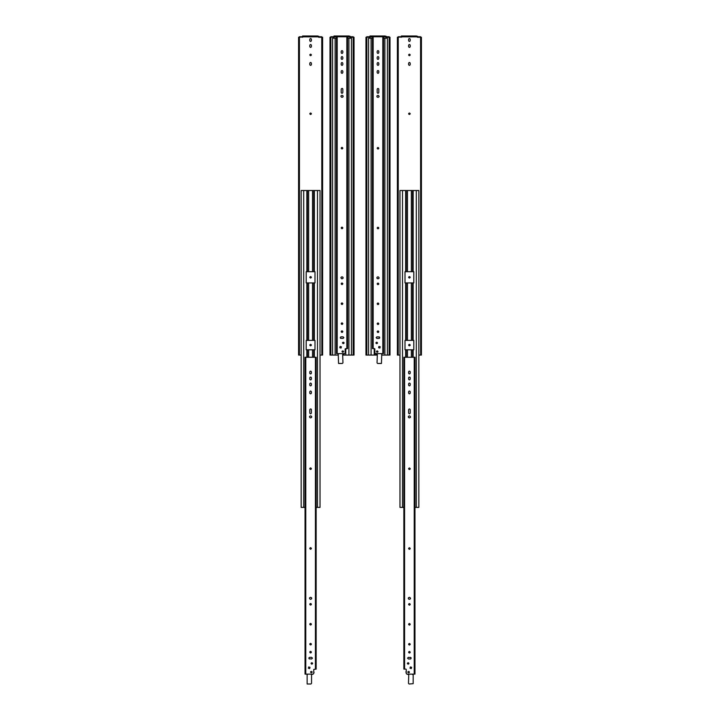 <?xml version="1.0" encoding="UTF-8"?>
<svg xmlns="http://www.w3.org/2000/svg" width="720" height="720" viewBox="0 0 720 720"><rect width="100%" height="100%" fill="white"/><g stroke="black" fill="none" stroke-linecap="round" stroke-linejoin="round"><path stroke-width="1.08" d="M336.465 38.196L335.115 38.196L335.115 355.068L338.256 355.068M335.115 355.068L332.577 355.068L332.577 38.196L335.115 38.196M353.277 355.068L353.277 37.26L354.033 37.26L354.033 355.068L342.954 355.068M347.562 38.196L351.45 38.196L351.45 355.068M348.912 355.068L348.912 38.196M353.187 355.068L353.187 36.747L350.469 36.747L349.182 36L350.028 37.26L353.277 37.26M330.84 355.068L330.84 36.747L333.558 36.747L334.026 36L337.095 36L337.095 36.756L329.994 37.26L329.994 355.068L332.577 355.068M330.75 37.26L330.75 355.068M337.095 36L349.182 36M346.932 36L346.932 36.756L349.182 36.756M338.715 353.628L338.247 354.447L338.562 363.483L342.333 363.483L342.954 362.862L342.657 354.141M342.801 354.105L344.412 353.628L342.801 354.105M345.159 352.782L345.168 348.822M345.465 351.702L345.384 352.188M341.055 277.245L340.902 277.812C341.64 276.489 342.387 276.489 343.125 277.812L342.909 277.146M341.307 283.401L341.199 283.815C341.739 282.843 342.288 282.843 342.828 283.815L342.801 283.581M342.216 283.023L341.766 283.032M341.307 303.336L341.199 303.759C341.739 302.778 342.288 302.778 342.828 303.759L342.801 303.525M342.216 302.967L341.766 302.976M341.307 323.28L341.199 323.694C341.739 322.722 342.288 322.722 342.828 323.694L342.801 323.469M342.216 322.902L341.766 322.92M342.126 351.18L342.018 351.585C342.54 350.649 343.062 350.649 343.584 351.585L343.557 351.369M342.594 342.513L342.486 342.918C343.008 341.982 343.53 341.982 344.052 342.918L344.025 342.702M341.307 331.263L341.199 331.677C341.739 330.696 342.288 330.696 342.828 331.677L342.801 331.443M342.216 330.885L341.766 330.894M341.055 95.787L340.902 96.363C341.64 95.031 342.387 95.031 343.125 96.363L342.909 95.688M341.307 227.565L341.199 227.979C341.739 226.998 342.288 226.998 342.828 227.979L342.801 227.745M342.216 227.187L341.766 227.196M341.307 147.798L341.199 148.212C341.739 147.231 342.288 147.231 342.828 148.212L342.801 147.978M342.216 147.42L341.766 147.429M340.47 338.229L343.053 338.454L343.863 337.644L343.053 336.825L343.863 337.644M342.828 89.181L342.828 92.547C342.288 93.519 341.739 93.519 341.199 92.547L341.199 89.181C341.739 88.209 342.288 88.209 342.828 89.181L342.801 88.956M342.666 88.695L342.216 88.389M341.199 72.603L341.199 71.253C341.739 70.281 342.288 70.281 342.828 71.253L342.828 72.603C342.288 73.575 341.739 73.575 341.199 72.603L341.226 72.828M342.972 278.388L343.125 277.812C342.387 279.144 341.64 279.144 340.902 277.812M341.199 52.695L341.199 51.345C341.739 50.364 342.288 50.364 342.828 51.345L342.828 52.695C342.288 53.667 341.739 53.667 341.199 52.695L341.226 52.92M341.199 58.662L341.199 57.312C341.739 56.331 342.288 56.331 342.828 57.312L342.828 58.662C342.288 59.634 341.739 59.634 341.199 58.662L341.226 58.887M342.972 96.93L343.125 96.363C342.387 97.686 341.64 97.686 340.902 96.363M341.199 64.629L341.199 63.279C341.739 62.298 342.288 62.298 342.828 63.279L342.828 64.629C342.288 65.601 341.739 65.601 341.199 64.629L341.226 64.854M346.842 348.597L346.842 36.756L347.562 36.756L347.562 348.597L345.159 348.912L345.159 352.998L344.529 353.628L345.159 352.998L344.529 353.628L345.159 352.998L344.529 353.628L336.465 353.628L336.465 36.756L337.185 36.756L337.185 353.628M342.828 283.815C342.288 284.787 341.739 284.787 341.199 283.815M342.828 303.759C342.288 304.731 341.739 304.731 341.199 303.759M342.828 323.694C342.288 324.666 341.739 324.666 341.199 323.694M341.037 338.454C340.065 337.914 340.065 337.365 341.037 336.825L343.053 336.825M343.584 351.585C343.062 352.521 342.54 352.521 342.018 351.585M344.052 342.918C343.53 343.854 343.008 343.854 342.486 342.918M342.828 331.677C342.288 332.649 341.739 332.649 341.199 331.677M339.804 347.733L340.11 346.446L341.397 346.761L341.091 348.048L339.804 347.733M342.828 227.979C342.288 228.951 341.739 228.951 341.199 227.979M342.828 148.212C342.288 149.184 341.739 149.184 341.199 148.212M346.842 36.756L337.185 36.756M306.837 271.692L306.837 190.512L307.44 190.512L307.458 271.692L306.198 271.692L306.198 282.933L313.749 282.933L313.749 340.371L314.991 340.371L314.991 349.794L313.749 349.794L313.749 357.264L313.731 349.794L306.198 349.794L306.198 340.371L306.837 340.371L306.837 282.933M306.837 190.512L303.696 190.512L303.696 507.384L305.046 507.384M317.493 190.512L320.031 190.512L320.031 507.384L317.493 507.384L317.493 190.512L307.44 190.512L307.44 271.692L314.991 271.692L314.991 282.933L313.749 282.933L313.731 340.371L306.837 340.371M303.696 507.384L301.158 507.384L301.158 190.512L303.696 190.512M317.493 507.384L316.143 507.384M311.166 377.244L310.023 377.244M313.749 271.692L313.731 190.512L313.749 271.692M311.409 113.76L311.409 113.742C310.869 112.788 310.32 112.788 309.78 113.76L309.78 113.769C310.32 114.723 310.869 114.723 311.409 113.76L311.409 113.76M311.409 277.326L311.409 277.299C310.869 276.345 310.32 276.345 309.78 277.308L309.78 277.326M309.78 345.069L309.78 345.087C310.32 346.05 310.869 346.05 311.409 345.087L311.409 345.069M311.409 345.087C310.869 344.115 310.32 344.115 309.78 345.087L309.78 345.096M311.409 54.936L311.409 54.927C310.869 53.964 310.32 53.964 309.78 54.936L309.78 54.954C310.32 55.908 310.869 55.908 311.409 54.936L311.409 54.936M321.858 355.068L321.759 36.747L319.05 36.747L317.754 36L318.609 37.26L322.614 37.26L322.614 355.068L321.858 355.068L321.858 37.26M311.409 46.692L311.409 45.216C310.869 44.262 310.32 44.262 309.78 45.234L309.78 46.692M311.409 64.656L311.409 63.18C310.869 62.226 310.32 62.226 309.78 63.198L309.78 64.656M309.78 39.249L309.78 40.725C310.32 41.679 310.869 41.679 311.409 40.707L311.409 39.249M309.78 277.308C310.32 278.28 310.869 278.28 311.409 277.308M309.78 46.674C310.32 47.646 310.869 47.646 311.409 46.674M309.78 64.638C310.32 65.61 310.869 65.61 311.409 64.638M311.409 39.267C310.869 38.295 310.32 38.295 309.78 39.267M299.421 355.068L299.421 36.747L302.139 36.747L302.607 36L305.676 36L305.676 36.756L298.575 37.26L298.575 355.068L301.158 355.068M321.759 355.068L320.031 355.068M299.331 37.26L299.331 355.068M305.676 36L317.754 36M315.504 36L315.504 36.756L317.754 36.756M305.676 36.756L315.504 36.756M307.296 674.136L307.296 674.649M307.143 674.649L307.143 684L310.905 684L311.535 683.37L311.535 674.964M311.373 674.622L312.993 674.136L311.373 674.622M313.74 673.299L313.74 670.869M314.037 672.219L313.965 672.705M309.636 597.762L309.474 598.329C310.221 596.997 310.968 596.997 311.706 598.329L311.481 597.663M309.888 603.909L309.78 604.323C310.32 603.351 310.869 603.351 311.409 604.323L311.373 604.098M310.887 603.567L310.347 603.549M309.888 623.853L309.78 624.267C310.32 623.295 310.869 623.295 311.409 624.267L311.373 624.042M310.887 623.511L310.347 623.493M309.888 643.797L309.78 644.211C310.32 643.239 310.869 643.239 311.409 644.211L311.373 643.986M310.887 643.446L310.347 643.428M310.698 671.697L310.59 672.102C311.112 671.166 311.643 671.166 312.165 672.102L312.129 671.886M311.175 663.03L311.067 663.426C311.589 662.49 312.111 662.49 312.633 663.426L312.606 663.219M309.888 651.771L309.78 652.185C310.32 651.213 310.869 651.213 311.409 652.185L311.373 651.96M310.797 651.393L310.347 651.411M309.636 416.304L309.474 416.871C310.221 415.548 310.968 415.548 311.706 416.871L311.481 416.205M309.888 548.073L309.78 548.487C310.32 547.515 310.869 547.515 311.409 548.487L311.373 548.262M310.797 547.695L310.347 547.713M309.888 468.306L309.78 468.72C310.32 467.748 310.869 467.748 311.409 468.72L311.373 468.495M310.797 467.928L310.347 467.946M309.051 658.737L311.625 658.971L312.444 658.152L311.625 657.342L312.444 658.152M311.409 409.698L311.409 413.055C310.869 414.036 310.32 414.036 309.78 413.055L309.78 409.698C310.32 408.726 310.869 408.726 311.409 409.698L311.373 409.473M311.247 409.212L310.797 408.906M309.78 393.12L309.78 391.77C310.32 390.789 310.869 390.789 311.409 391.77L311.409 393.12C310.869 394.092 310.32 394.092 309.78 393.12L309.807 393.345M311.553 598.896L311.706 598.329C310.968 599.661 310.221 599.661 309.474 598.329M309.78 373.203L309.78 371.853C310.32 370.881 310.869 370.881 311.409 371.853L311.409 373.203C310.869 374.184 310.32 374.184 309.78 373.203L309.807 373.437M309.78 379.17L309.78 377.82C310.32 376.848 310.869 376.848 311.409 377.82L311.409 379.17C310.869 380.151 310.32 380.151 309.78 379.17L309.807 379.404M311.553 417.447L311.706 416.871C310.968 418.203 310.221 418.203 309.474 416.871M309.78 385.137L309.78 383.787C310.32 382.815 310.869 382.815 311.409 383.787L311.409 385.137C310.869 386.109 310.32 386.109 309.78 385.137L309.807 385.371M315.423 669.114L315.423 357.264L316.143 357.264L316.143 669.114L313.74 669.429L313.74 673.515L313.11 674.136L313.74 673.515L313.11 674.136L313.74 673.515L313.11 674.136L305.046 674.136L305.046 357.264L305.766 357.264L305.766 674.136M311.409 604.323C310.869 605.304 310.32 605.304 309.78 604.323M311.409 624.267C310.869 625.239 310.32 625.239 309.78 624.267M311.409 644.211C310.869 645.183 310.32 645.183 309.78 644.211M309.618 658.971C308.646 658.431 308.646 657.882 309.618 657.342L311.625 657.342M312.165 672.102C311.643 673.038 311.112 673.038 310.59 672.102M312.633 663.426C312.111 664.371 311.589 664.371 311.067 663.426M311.409 652.185C310.869 653.166 310.32 653.166 309.78 652.185M308.376 668.25L308.691 666.963L309.978 667.278L309.663 668.565L308.376 668.25M311.409 548.487C310.869 549.468 310.32 549.468 309.78 548.487M311.409 468.72C310.869 469.692 310.32 469.692 309.78 468.72M315.423 357.264L305.766 357.264M372.438 38.196L371.088 38.196L371.088 355.068L374.832 355.068L374.832 352.755M371.088 355.068L368.55 355.068L368.55 38.196L371.088 38.196M389.25 355.068L389.25 37.26L390.006 37.26L390.006 355.068L381.744 355.068M377.046 355.068L374.85 355.068L374.85 353.088M383.535 38.196L387.423 38.196L387.423 355.068M384.885 355.068L384.885 38.196M389.16 355.068L389.16 36.747L386.442 36.747L385.146 36L386.001 37.26L389.25 37.26M366.813 355.068L366.813 36.747L369.531 36.747L369.999 36L373.068 36L373.068 36.756L365.967 37.26L365.967 355.068L368.55 355.068M366.723 37.26L366.723 355.068M373.068 36L385.146 36M382.905 36L382.905 36.756L385.146 36.756M374.769 350.496L374.76 352.62M375.588 353.628L377.199 354.105M381.285 353.628L381.753 354.447L381.438 363.483L377.667 363.483L377.046 362.862L377.343 354.141M374.535 351.702L374.562 351.216M378.945 278.388L379.098 277.812C378.36 279.144 377.613 279.144 376.875 277.812L377.091 278.487M378.693 284.229L378.801 283.815C378.261 284.787 377.712 284.787 377.172 283.815L377.199 284.04M377.784 284.607L378.234 284.589M378.693 304.173L378.801 303.759C378.261 304.731 377.712 304.731 377.172 303.759L377.199 303.984M377.784 304.542L378.234 304.533M378.693 324.108L378.801 323.694C378.261 324.666 377.712 324.666 377.172 323.694L377.199 323.928M377.784 324.486L378.234 324.477M377.874 351.981L377.982 351.585C377.46 352.521 376.938 352.521 376.416 351.585L376.443 351.801M377.406 343.314L377.514 342.918C376.992 343.854 376.47 343.854 375.948 342.918L375.975 343.134M378.693 332.091L378.801 331.677C378.261 332.649 377.712 332.649 377.172 331.677L377.199 331.902M377.784 332.469L378.234 332.451M378.945 96.93L379.098 96.363C378.36 97.686 377.613 97.686 376.875 96.363L377.091 97.029M378.693 228.393L378.801 227.979C378.261 228.951 377.712 228.951 377.172 227.979L377.199 228.204M377.784 228.771L378.234 228.753M378.693 148.626L378.801 148.212C378.261 149.184 377.712 149.184 377.172 148.212L377.199 148.437M377.784 149.004L378.234 148.986M379.53 337.05L376.947 336.825L376.137 337.644L376.947 338.454L376.137 337.644M378.801 89.181L378.801 92.547C378.261 93.519 377.712 93.519 377.172 92.547L377.172 89.181C377.712 88.209 378.261 88.209 378.801 89.181L378.774 88.956M378.801 71.253L378.801 72.603C378.261 73.575 377.712 73.575 377.172 72.603L377.172 71.253C377.712 70.281 378.261 70.281 378.801 71.253L378.774 71.019M377.028 277.245L376.875 277.812C377.613 276.489 378.36 276.489 379.098 277.812M378.963 336.825C379.935 337.365 379.935 337.914 378.963 338.454L379.449 338.292M378.801 51.345L378.801 52.695C378.261 53.667 377.712 53.667 377.172 52.695L377.172 51.345C377.712 50.364 378.261 50.364 378.801 51.345L378.774 51.111M378.801 57.312L378.801 58.662C378.261 59.634 377.712 59.634 377.172 58.662L377.172 57.312C377.712 56.331 378.261 56.331 378.801 57.312L378.774 57.078M377.028 95.787L376.875 96.363C377.613 95.031 378.36 95.031 379.098 96.363M378.801 63.279L378.801 64.629C378.261 65.601 377.712 65.601 377.172 64.629L377.172 63.279C377.712 62.298 378.261 62.298 378.801 63.279L378.774 63.045M382.815 353.628L382.815 36.756L383.535 36.756L383.535 353.628L375.471 353.628L374.841 352.998L375.471 353.628L374.841 352.998L375.471 353.628L374.841 352.998L374.841 348.912M377.172 283.815C377.712 282.843 378.261 282.843 378.801 283.815M377.172 303.759C377.712 302.778 378.261 302.778 378.801 303.759M377.172 323.694C377.712 322.722 378.261 322.722 378.801 323.694M378.963 338.454L376.947 338.454M376.416 351.585C376.938 350.649 377.46 350.649 377.982 351.585M375.948 342.918C376.47 341.982 376.992 341.982 377.514 342.918M377.172 331.677C377.712 330.696 378.261 330.696 378.801 331.677M378.603 347.733L378.909 346.446L380.196 346.761L379.89 348.048L378.603 347.733M377.172 227.979C377.712 226.998 378.261 226.998 378.801 227.979M377.172 148.212C377.712 147.231 378.261 147.231 378.801 148.212M382.815 36.756L373.158 36.756L373.158 348.597L374.526 348.597M373.158 348.597L372.438 348.597L372.438 36.756L373.158 36.756M405.648 271.692L405.648 190.512L406.251 190.512L406.269 271.692L405.009 271.692L405.009 282.933L412.56 282.933L412.56 340.371L413.802 340.371L413.802 349.794L412.56 349.794L412.56 357.264L412.542 349.794L405.009 349.794L405.009 340.371L405.648 340.371L405.648 282.933M405.648 190.512L402.507 190.512L402.507 507.384L403.857 507.384M416.304 190.512L418.842 190.512L418.842 507.384L416.304 507.384L416.304 190.512L406.251 190.512L406.251 271.692L413.802 271.692L413.802 282.933L412.56 282.933L412.542 340.371L405.648 340.371M402.507 507.384L399.969 507.384L399.969 190.512L402.507 190.512M416.304 507.384L414.954 507.384M409.977 377.244L408.834 377.244M412.56 271.692L412.542 190.512L412.56 271.692M410.22 113.76L410.22 113.742C409.68 112.788 409.131 112.788 408.591 113.76L408.591 113.769C409.131 114.723 409.68 114.723 410.22 113.76L410.22 113.76M410.22 277.326L410.22 277.299C409.68 276.345 409.131 276.345 408.591 277.308L408.591 277.326M408.591 345.069L408.591 345.087C409.131 346.05 409.68 346.05 410.22 345.087L410.22 345.069M410.22 345.087C409.68 344.115 409.131 344.115 408.591 345.087L408.591 345.096M410.22 54.936L410.22 54.927C409.68 53.964 409.131 53.964 408.591 54.936L408.591 54.954C409.131 55.908 409.68 55.908 410.22 54.936L410.22 54.936M420.669 355.068L420.579 36.747L417.861 36.747L416.574 36L417.42 37.26L421.425 37.26L421.425 355.068L420.669 355.068L420.669 37.26M410.22 46.692L410.22 45.216C409.68 44.262 409.131 44.262 408.591 45.234L408.591 46.692M410.22 64.656L410.22 63.18C409.68 62.226 409.131 62.226 408.591 63.198L408.591 64.656M408.591 39.249L408.591 40.725C409.131 41.679 409.68 41.679 410.22 40.707L410.22 39.249M408.591 277.308C409.131 278.28 409.68 278.28 410.22 277.308M408.591 46.674C409.131 47.646 409.68 47.646 410.22 46.674M408.591 64.638C409.131 65.61 409.68 65.61 410.22 64.638M410.22 39.267C409.68 38.295 409.131 38.295 408.591 39.267M398.241 355.068L398.241 36.747L400.95 36.747L401.418 36L404.496 36L404.496 36.756L397.386 37.26L397.386 355.068L399.969 355.068M420.579 355.068L418.842 355.068M398.142 37.26L398.142 355.068M404.496 36L416.574 36M414.324 36L414.324 36.756L416.574 36.756M404.496 36.756L414.324 36.756M406.188 671.013L406.179 673.128M407.007 674.136L408.627 674.622M408.762 674.649L408.465 683.37L409.095 684L413.172 683.685L413.172 674.964M412.704 674.649L412.704 674.136M405.963 672.219L405.981 671.724M410.364 598.896L410.526 598.329C409.779 599.661 409.032 599.661 408.294 598.329L408.519 598.995M410.112 604.746L410.22 604.323C409.68 605.304 409.131 605.304 408.591 604.323L408.627 604.557M409.203 605.115L409.653 605.106M410.112 624.681L410.22 624.267C409.68 625.239 409.131 625.239 408.591 624.267L408.627 624.501M409.203 625.059L409.653 625.05M410.112 644.625L410.22 644.211C409.68 645.183 409.131 645.183 408.591 644.211L408.627 644.436M409.113 644.976L409.653 644.994M409.302 672.498L409.41 672.102C408.888 673.038 408.357 673.038 407.835 672.102L407.871 672.309M408.825 663.831L408.933 663.426C408.411 664.371 407.889 664.371 407.367 663.426L407.394 663.642M410.112 652.599L410.22 652.185C409.68 653.166 409.131 653.166 408.591 652.185L408.627 652.419M409.203 652.977L409.653 652.968M410.364 417.447L410.526 416.871C409.779 418.203 409.032 418.203 408.294 416.871L408.519 417.546M410.112 548.901L410.22 548.487C409.68 549.468 409.131 549.468 408.591 548.487L408.627 548.721M409.203 549.279L409.653 549.27M410.112 469.134L410.22 468.72C409.68 469.692 409.131 469.692 408.591 468.72L408.627 468.954M409.203 469.512L409.653 469.503M410.949 657.567L408.375 657.342L407.556 658.152L408.375 658.971L407.556 658.152M410.22 409.698L410.22 413.055C409.68 414.036 409.131 414.036 408.591 413.055L408.591 409.698C409.131 408.726 409.68 408.726 410.22 409.698L410.193 409.473M410.22 391.77L410.22 393.12C409.68 394.092 409.131 394.092 408.591 393.12L408.591 391.77C409.131 390.789 409.68 390.789 410.22 391.77L410.193 391.536M408.447 597.762L408.294 598.329C409.032 596.997 409.779 596.997 410.526 598.329M410.382 657.342C411.354 657.882 411.354 658.431 410.382 658.971L410.868 658.809M410.22 371.853L410.22 373.203C409.68 374.184 409.131 374.184 408.591 373.203L408.591 371.853C409.131 370.881 409.68 370.881 410.22 371.853L410.193 371.628M410.22 377.82L410.22 379.17C409.68 380.151 409.131 380.151 408.591 379.17L408.591 377.82C409.131 376.848 409.68 376.848 410.22 377.82L410.193 377.595M408.447 416.304L408.294 416.871C409.032 415.548 409.779 415.548 410.526 416.871M410.22 383.787L410.22 385.137C409.68 386.109 409.131 386.109 408.591 385.137L408.591 383.787C409.131 382.815 409.68 382.815 410.22 383.787L410.193 383.562M414.234 674.136L414.234 357.264L414.954 357.264L414.954 674.136L406.89 674.136L406.26 673.515L406.89 674.136L406.26 673.515L406.89 674.136L406.26 673.515L406.26 669.429M408.591 604.323C409.131 603.351 409.68 603.351 410.22 604.323M408.591 624.267C409.131 623.295 409.68 623.295 410.22 624.267M408.591 644.211C409.131 643.239 409.68 643.239 410.22 644.211M410.382 658.971L408.375 658.971M407.835 672.102C408.357 671.166 408.888 671.166 409.41 672.102M407.367 663.426C407.889 662.49 408.411 662.49 408.933 663.426M408.591 652.185C409.131 651.213 409.68 651.213 410.22 652.185M410.022 668.25L410.337 666.963L411.624 667.278L411.309 668.565L410.022 668.25M408.591 548.487C409.131 547.515 409.68 547.515 410.22 548.487M408.591 468.72C409.131 467.748 409.68 467.748 410.22 468.72M414.234 357.264L404.577 357.264L404.577 669.114L405.954 669.114M404.577 669.114L403.857 669.114L403.857 357.264L404.577 357.264M338.256 354.366L338.256 353.628M343.962 355.068L343.962 353.889M343.962 343.296L343.962 342.54M345.771 348.597L345.771 355.068M330.84 36.846L333.864 36.846M350.163 36.846L353.187 36.846M350.028 36.846L347.562 36.846M336.465 36.846L333.999 36.846M333.558 36.747L333.558 37.26M350.469 37.26L350.469 36.747M334.854 36.756L334.854 36M333.864 36.261L333.864 37.26M350.163 37.26L350.163 36.261M306.837 357.264L306.837 349.794M307.44 340.371L307.44 282.933L307.458 340.371M307.44 357.264L307.44 349.794L307.458 357.264M314.352 190.512L314.352 271.692M314.352 282.933L314.352 340.371M314.352 349.794L314.352 357.264M312.534 190.512L312.534 271.692M308.646 190.512L308.646 271.692M308.646 340.371L308.646 282.933M308.646 357.264L308.646 349.794M312.534 340.371L312.534 282.933M312.534 357.264L312.534 349.794M299.421 36.846L302.445 36.846M318.744 36.846L321.759 36.846M318.609 36.846L302.58 36.846M302.139 36.747L302.139 37.26M319.05 37.26L319.05 36.747M303.426 36.756L303.426 36M302.445 36.261L302.445 37.26M318.744 37.26L318.744 36.261M374.229 355.068L374.229 348.597M374.832 350.379L374.832 348.822M376.038 355.068L376.038 353.889M376.038 343.296L376.038 342.54M381.744 353.628L381.744 354.366M366.813 36.846L369.837 36.846M386.136 36.846L389.16 36.846M386.001 36.846L383.535 36.846M372.438 36.846L369.972 36.846M369.531 36.747L369.531 37.26M386.442 37.26L386.442 36.747M370.818 36.756L370.818 36M369.837 36.261L369.837 37.26M386.136 37.26L386.136 36.261M405.648 357.264L405.648 349.794M406.251 340.371L406.251 282.933L406.269 340.371M406.251 357.264L406.251 349.794L406.269 357.264M413.163 190.512L413.163 271.692M413.163 282.933L413.163 340.371M413.163 349.794L413.163 357.264M411.354 190.512L411.354 271.692M407.466 190.512L407.466 271.692M407.466 340.371L407.466 282.933M407.466 357.264L407.466 349.794M411.354 340.371L411.354 282.933M411.354 357.264L411.354 349.794M398.241 36.846L401.256 36.846M417.555 36.846L420.579 36.846M417.42 36.846L401.391 36.846M400.95 36.747L400.95 37.26M417.861 37.26L417.861 36.747M402.246 36.756L402.246 36M401.256 36.261L401.256 37.26M417.555 37.26L417.555 36.261"/></g></svg>
